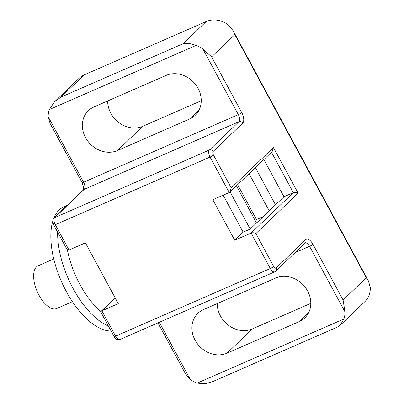 <?xml version="1.0" encoding="UTF-8"?>
<svg xmlns="http://www.w3.org/2000/svg" width="404" height="404" viewBox="0 0 404 404"><rect width="100%" height="100%" fill="white"/><g stroke="black" fill="none" stroke-linecap="round" stroke-linejoin="round"><path stroke-width="0.61" d="M108.373 326.008A66.998 32.027 -113.6 0 1 57.646 232.189M61.418 210.984A66.998 32.027 -113.6 0 1 64.029 207.883A66.998 32.027 -113.6 0 1 67.069 205.575M67.296 205.358L63.766 206.898A66.998 32.027 66.4 0 0 59.105 210.035A66.998 32.027 66.4 0 0 53.782 218.317M52.778 221.235A66.998 32.027 66.4 0 0 65.852 290.633A66.998 32.027 66.4 0 0 111.075 331.007M53.752 258.964L38.133 265.792A23.306 11.14 66.4 0 0 36.506 266.887A23.306 11.14 66.4 0 0 38.102 293.445A23.306 11.14 66.4 0 0 56.797 308.499L72.422 301.672M100.985 311.63A61.176 29.245 -113.6 0 1 67.382 249.834M256.53 223.013L236.421 185.825M115.241 298.026L101.874 310.822L115.569 336.153L270.301 268.514L251.131 233.058L293.344 192.647L283.967 196.748L250.197 229.073L230.088 191.885M275.523 204.828L255.419 167.64M269.195 210.888L249.086 173.705M263.171 216.655L256.495 219.569L237.628 184.673M159.322 322.286L190.254 379.487A23.306 20.16 -133.7 0 0 197.172 383.123L204.858 383.8L212.398 381.729L337.557 327.023L340.269 325.21L343.895 318.993A23.306 20.16 -133.7 0 0 344.986 311.853L343.082 300.01L312.954 244.284A8.742 4.176 66.4 0 0 305.682 239.718L276.129 268.004A2.914 2.52 -133.7 0 1 275.801 271.135L274.75 271.831A5.828 2.788 66.4 0 1 270.301 268.514A2.914 0.439 -28.4 0 0 273.705 266.478A2.914 1.394 66.4 0 0 276.129 268.004M190.254 379.487L185.365 373.619L157.939 322.892M84.259 74.846A23.306 20.16 -133.7 0 0 79.103 78.27L54.651 101.672L61.039 97.071L84.259 74.846L206.171 21.553L182.956 43.778L61.039 97.071M48.172 116.716L83.603 182.249L238.34 114.615A5.828 2.788 66.4 0 1 238.966 121.7A2.914 2.52 -133.7 0 1 242.683 123.205A8.742 4.176 66.4 0 0 241.738 112.58A2.914 0.439 151.6 0 1 238.34 114.615L202.909 49.081A23.306 20.16 -133.7 0 0 195.991 45.445L49.263 109.58A23.306 20.16 -133.7 0 0 48.172 116.716L50.04 123.336L82.098 182.623L83.734 187.734L83.537 189.819M49.263 109.58L54.651 101.672M202.909 49.081L211.61 56.853L234.83 34.633L233.123 30.704L368.448 280.987L366.302 277.785L343.082 300.01M206.171 21.553A23.306 20.16 -133.7 0 1 228.235 24.836L233.123 30.704M195.991 45.445C190.562 43.43 186.214 42.88 182.956 43.778M273.705 266.478L255.899 233.552C254.288 232.694 252.697 232.527 251.131 233.058L234.719 240.228L212.807 199.702L229.219 192.531L229.911 192.057L231.25 187.961L213.443 155.035A2.914 0.439 151.6 0 1 210.045 157.07L55.308 224.705L69.003 250.036L85.416 242.86L118.286 303.651L101.874 310.822L101.278 311.206L101.071 312.504L114.059 336.527C115.312 339.198 117.296 340.178 120.013 339.471A5.828 2.788 -113.6 0 1 115.569 336.153A2.914 0.439 151.6 0 1 114.059 336.527M229.911 192.057L272.129 151.646L273.463 147.556L231.25 187.961M271.503 152.247L293.344 192.647C294.915 192.117 296.506 192.284 298.117 193.147L273.463 147.556M201.253 100.742L142.799 126.29A25.053 21.675 -133.7 0 1 119.321 122.942A25.053 21.675 -133.7 0 1 107.671 100.955M340.269 325.21L364.716 301.808A23.306 20.16 -133.7 0 0 370.316 287.608L368.448 280.987M217.236 303.586A25.053 21.675 -133.7 0 0 228.886 325.568A25.053 21.675 -133.7 0 0 252.364 328.917L310.812 303.369M227.033 353.162A25.053 21.675 -133.7 0 1 197.132 343.42A25.053 21.675 -133.7 0 1 197.93 313.282A25.053 21.675 -133.7 0 1 203.475 309.6L275.685 278.033A25.053 21.675 -133.7 0 1 305.586 287.774A25.053 21.675 -133.7 0 1 304.788 317.913A25.053 21.675 -133.7 0 1 299.243 321.599L227.033 353.162L252.364 328.917M117.473 150.535A25.053 21.675 -133.7 0 1 87.572 140.794A25.053 21.675 -133.7 0 1 88.37 110.656A25.053 21.675 -133.7 0 1 93.915 106.969L166.125 75.407A25.053 21.675 -133.7 0 1 196.026 85.148A25.053 21.675 -133.7 0 1 195.228 115.286A25.053 21.675 -133.7 0 1 189.683 118.973L117.473 150.535L142.799 126.29M234.719 240.228L243.163 232.148L250.197 229.073M263.863 159.56L283.967 196.748M223.17 195.172L243.163 232.148M69.003 250.036L67.771 250.066L66.902 249.293L53.803 225.084A2.914 0.439 151.6 0 0 55.308 224.705A5.828 2.788 -113.6 0 1 54.681 217.62A2.914 2.52 -133.7 0 0 54.035 218.049C52.5 218.786 52.424 221.129 53.803 225.084M197.172 383.123L343.895 318.993M241.738 112.58L211.61 56.853M344.986 311.853L309.555 246.319A2.914 0.439 -28.4 0 0 312.954 244.284M82.098 182.623A2.914 0.439 151.6 0 0 83.603 182.249A5.828 2.788 -113.6 0 1 84.234 189.335L238.966 121.7L209.418 149.985A5.828 2.788 66.4 0 0 210.045 157.07L229.219 192.531M242.683 123.205L213.13 151.49A2.914 2.52 -133.7 0 0 209.418 149.985L54.681 217.62L84.234 189.335A2.914 2.52 -133.7 0 0 83.588 189.764L54.035 218.049M275.801 271.135L305.348 242.849A2.914 2.52 -133.7 0 0 305.682 239.718M295.137 252.621L309.555 246.319A5.828 2.788 66.4 0 0 305.237 242.956M213.13 151.49A2.914 1.394 66.4 0 0 213.443 155.035M255.899 233.552L298.117 193.147M299.243 321.599L308.712 312.534M189.683 118.973L199.152 109.908M366.302 277.785L234.83 34.633M120.013 339.471L274.75 271.831M115.175 297.899L101.278 311.206"/></g></svg>
